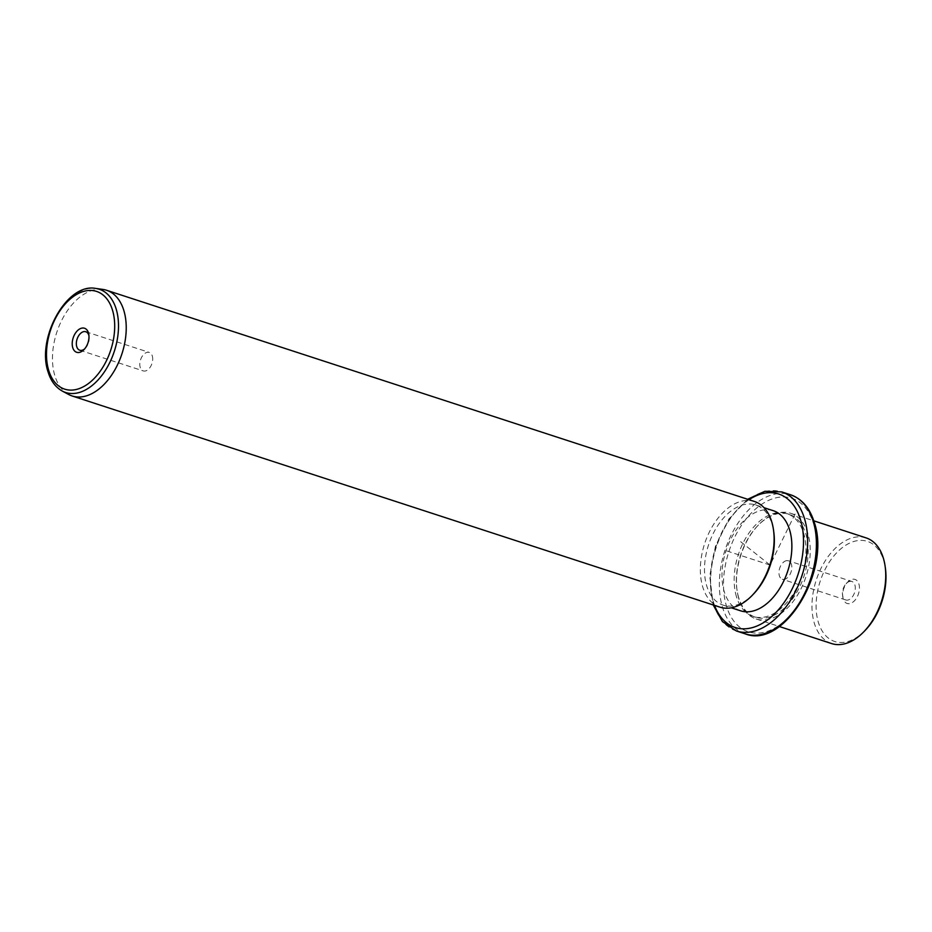 <?xml version="1.0" encoding="UTF-8"?>
<svg xmlns="http://www.w3.org/2000/svg" width="932" height="932" viewBox="0 0 932 932"><rect width="100%" height="100%" fill="white"/><g stroke="black" fill="none" stroke-linecap="round" stroke-linejoin="round"><path stroke-width="0.7" stroke-dasharray="4.66 3.5" d="M786.736 560.633A9.728 6 -71.9 0 0 779.327 569.452A9.728 6 -71.9 0 0 782.367 579.273A9.728 6 -71.9 0 0 784.033 579.436A9.728 6 -71.9 0 0 791.443 570.605A9.728 6 -71.9 0 0 788.402 560.784A9.728 6 -71.9 0 0 786.736 560.633M851.871 581.475A9.728 6 108.1 0 0 850.217 581.323A9.728 6 -71.9 0 0 846.256 583.525A9.728 6 -71.9 0 0 842.516 595A9.728 6 -71.9 0 0 845.848 599.963A9.728 6 -71.9 0 0 847.503 600.126A9.728 6 108.1 0 0 854.924 591.296A9.728 6 108.1 0 0 851.871 581.475L788.402 560.784M865.141 630.405A52.658 32.492 108.1 0 1 818.343 622.227A52.658 32.492 108.1 0 1 838.753 550.696A52.658 32.492 108.1 0 1 883.757 560.645A52.658 32.492 108.1 0 1 885.4 568.264M849.285 603.668A12.652 7.806 108.1 0 1 842.796 597.004A12.652 7.806 108.1 0 1 847.666 582.081A12.652 7.806 108.1 0 1 852.803 579.203A12.652 7.806 108.1 0 1 859.257 590.504A12.652 7.806 108.1 0 1 849.285 603.668M866.084 537.88A55.582 34.298 -71.9 0 0 824.482 562.043A55.582 34.298 -71.9 0 0 814.335 623.228A55.582 34.298 -71.9 0 0 831.635 643.569M738.82 598.6A55.582 34.298 108.1 0 1 737.084 590.573A55.582 34.298 108.1 0 1 758.473 524.972A55.582 34.298 108.1 0 1 790.569 513.264A55.582 34.298 108.1 0 1 807.869 533.605A55.582 34.298 108.1 0 1 797.722 594.791A55.582 34.298 108.1 0 1 756.12 618.953A55.582 34.298 108.1 0 1 738.82 598.6M738.633 597.389A54.126 33.401 108.1 0 1 736.944 589.572A54.126 33.401 108.1 0 1 757.763 525.695A54.126 33.401 108.1 0 1 789.031 514.289A54.126 33.401 108.1 0 1 805.865 534.106A54.126 33.401 108.1 0 1 795.986 593.672A54.126 33.401 108.1 0 1 755.479 617.205A54.126 33.401 108.1 0 1 738.633 597.389M736.455 596.678A54.126 33.401 108.1 0 1 746.322 537.112A54.126 33.401 108.1 0 1 786.841 513.579A54.126 33.401 108.1 0 1 803.675 533.395A54.126 33.401 108.1 0 1 793.796 592.962A54.126 33.401 108.1 0 1 753.289 616.495A54.126 33.401 108.1 0 1 736.455 596.678M740.614 610.821A52.658 32.492 108.1 0 1 724.222 591.54A52.658 32.492 108.1 0 1 733.833 533.582A52.658 32.492 108.1 0 1 773.257 510.689M753.51 594.01A52.658 32.492 108.1 0 1 723.104 605.113A52.658 32.492 108.1 0 1 706.712 585.832A52.658 32.492 108.1 0 1 716.324 527.873A52.658 32.492 108.1 0 1 755.747 504.981A52.658 32.492 108.1 0 1 772.127 524.262A52.658 32.492 108.1 0 1 773.77 531.869M754.454 501.486A55.582 34.298 -71.9 0 0 712.852 525.648A55.582 34.298 -71.9 0 0 702.705 586.834A55.582 34.298 -71.9 0 0 720.005 607.175M68.63 394.469A55.582 34.298 108.1 0 1 54.825 375.619A55.582 34.298 108.1 0 1 63.481 316.997A55.582 34.298 108.1 0 1 102.881 289.421M84.719 348.813A9.728 6 -71.9 0 0 85.383 348.172A9.728 6 -71.9 0 0 89.123 336.697A9.728 6 -71.9 0 0 88.959 335.788M152.3 355.989A9.728 6 108.1 0 1 150.518 366.684A9.728 6 108.1 0 1 143.248 370.913A9.728 6 108.1 0 1 140.219 367.359A9.728 6 108.1 0 1 141.99 356.653A9.728 6 108.1 0 1 149.271 352.424A9.728 6 108.1 0 1 152.3 355.989M740.649 541.713L770.065 565.037L795.404 513.311M770.065 565.037L726.284 550.765M813.671 523.982A70.215 43.326 108.1 0 1 786.457 619.361A70.215 43.326 108.1 0 1 726.459 606.091A70.215 43.326 108.1 0 1 753.673 510.713A70.215 43.326 108.1 0 1 813.671 523.982M745.204 633.853A73.139 45.132 108.1 0 1 722.451 607.082A73.139 45.132 108.1 0 1 735.802 526.58A73.139 45.132 108.1 0 1 790.546 494.787M736.455 630.999A73.139 45.132 108.1 0 1 713.702 604.227A73.139 45.132 108.1 0 1 727.042 523.726A73.139 45.132 108.1 0 1 781.785 491.933M714.541 605.392A70.215 43.326 108.1 0 1 713.329 601.804A70.215 43.326 108.1 0 1 748.99 499.703M62.246 391.044A54.289 33.505 108.1 0 1 48.755 372.625A54.289 33.505 108.1 0 1 57.213 315.365A54.289 33.505 108.1 0 1 95.693 288.431M845.848 599.963L782.367 579.273M790.569 513.264L813.776 520.825M756.12 618.953L779.315 626.514M736.944 589.572L737.084 590.573M757.763 525.695L758.473 524.972M786.841 513.579L789.031 514.289M753.289 616.495L755.479 617.205M747.674 499.272L728.894 518.961L715.473 546.152L709.73 576.046L713.225 604.973M755.747 504.981L763.995 507.672M723.104 605.113L731.352 607.804M89.123 336.697L88.843 334.704M85.383 348.172L83.985 349.628M79.768 350.222L143.248 370.913M85.802 331.734L149.271 352.424M842.516 595L842.796 597.004M846.256 583.525L847.666 582.081"/><path stroke-width="1.4" d="M885.12 566.26L885.4 568.264A52.658 32.492 108.1 0 1 865.141 630.405L863.731 631.861A55.582 34.298 -71.9 0 0 885.12 566.26A55.582 34.298 -71.9 0 0 883.385 558.221A55.582 34.298 -71.9 0 0 866.084 537.88L813.776 520.825M779.315 626.514L831.635 643.569A55.582 34.298 -71.9 0 0 863.731 631.861M763.995 507.672L773.257 510.689A52.658 32.492 108.1 0 1 789.637 529.97A52.658 32.492 108.1 0 1 780.026 587.929A52.658 32.492 108.1 0 1 740.614 610.821L731.352 607.804M773.49 529.865L773.77 531.869A52.658 32.492 108.1 0 1 753.51 594.01L752.112 595.466A55.582 34.298 -71.9 0 0 773.49 529.865A55.582 34.298 -71.9 0 0 771.754 521.827A55.582 34.298 -71.9 0 0 754.454 501.486L106.574 290.271A55.582 34.298 108.1 0 1 123.874 310.624A55.582 34.298 108.1 0 1 113.727 371.798A55.582 34.298 108.1 0 1 72.125 395.972A55.582 34.298 108.1 0 1 68.63 394.469L62.246 391.044A54.289 33.505 108.1 0 0 104.768 371.309A54.289 33.505 108.1 0 0 116.197 309.133A54.289 33.505 108.1 0 0 95.693 288.431L102.881 289.421A55.582 34.298 108.1 0 1 106.574 290.271M72.125 395.972L720.005 607.175A55.582 34.298 -71.9 0 0 752.112 595.466M72.743 347.659A12.652 7.806 108.1 0 1 77.647 330.476A12.652 7.806 108.1 0 1 88.447 332.875A12.652 7.806 108.1 0 1 88.843 334.704A12.652 7.806 108.1 0 1 83.985 349.628A12.652 7.806 108.1 0 1 72.743 347.659M88.959 335.788A9.728 6 -71.9 0 0 88.82 335.299A9.728 6 -71.9 0 0 85.802 331.734A9.728 6 -71.9 0 0 78.521 335.963A9.728 6 -71.9 0 0 76.75 346.669A9.728 6 -71.9 0 0 79.768 350.222A9.728 6 -71.9 0 0 84.719 348.813M813.298 521.559A73.139 45.132 108.1 0 1 799.947 602.06A73.139 45.132 108.1 0 1 745.204 633.853C784.033 649.464 831.262 570.314 814.277 522.421C809.838 508.045 801.928 498.83 790.546 494.787A73.139 45.132 108.1 0 1 813.298 521.559M747.674 499.272L764.939 491.269L781.785 491.933A73.139 45.132 108.1 0 1 804.537 518.705A73.139 45.132 108.1 0 1 791.198 599.206A73.139 45.132 108.1 0 1 736.455 630.999L745.204 633.853M748.99 499.703A70.215 43.326 108.1 0 1 800.53 519.707A70.215 43.326 108.1 0 1 774.795 613.652A70.215 43.326 108.1 0 1 714.541 605.392M48.674 370.319A51.4 31.711 108.1 0 1 68.595 300.5A51.4 31.711 108.1 0 1 112.516 310.216A51.4 31.711 108.1 0 1 92.594 380.035A51.4 31.711 108.1 0 1 48.674 370.319M781.785 491.933L790.546 494.787M713.225 604.973L722.451 621.609L736.455 630.999M62.246 391.044C55.536 387.269 50.806 380.885 48.068 371.88C36.348 338.281 66.789 282.629 95.693 288.431"/></g></svg>

